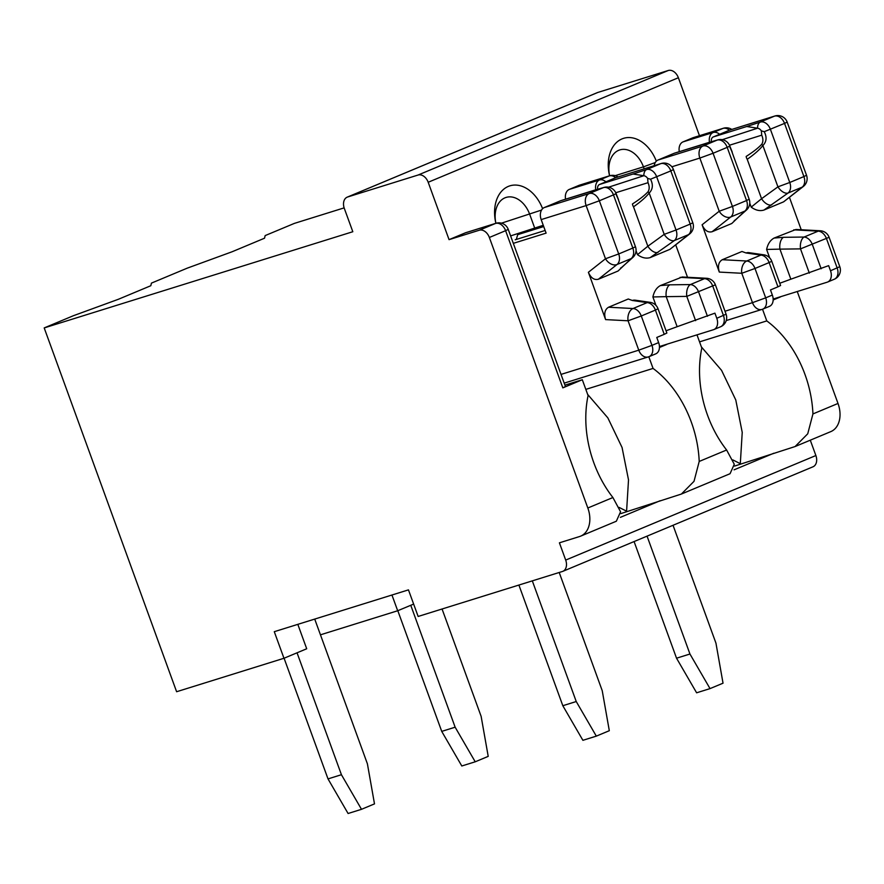 <?xml version="1.0" encoding="UTF-8"?>
<svg xmlns="http://www.w3.org/2000/svg" width="884" height="884" viewBox="0 0 884 884"><rect width="100%" height="100%" fill="white"/><g stroke="black" fill="none" stroke-linecap="round" stroke-linejoin="round"><path stroke-width="1.33" d="M596.965 92.809A9.934 7.017 67.3 0 1 597.385 92.61A9.934 7.017 67.3 0 1 597.816 92.455L668.26 70.499A9.934 7.017 67.3 0 1 678.371 77.737L699.465 135.705M797.257 291.521L838.01 403.458A24.84 17.525 67.3 0 1 830.816 431.613L795.103 446.531L807.733 433.801L812.937 413.933A95.759 67.703 72.7 0 0 766.782 320.914L762.527 309.234M810.285 440.188L815.877 455.536A9.934 7.017 67.3 0 1 812.993 466.796A9.934 7.017 67.3 0 1 812.562 466.962M297.82 624.347L306.704 648.768L283.963 658.271L176.612 691.73L44.2 327.92L73.438 315.698L118.323 299.3L150.821 285.72L151.418 283.123L187.165 268.183L232.039 251.785L264.537 238.205L265.145 235.597L294.383 223.387L344.141 207.873M734.56 466.078L795.103 446.542M659.431 347.5L666.79 344.428L659.442 347.246M620.833 513.593L681.387 494.057L694.017 481.316L699.211 461.448A95.759 67.703 72.7 0 0 653.066 368.429L648.812 356.749M696.99 334.848L701.808 348.064A95.759 67.703 72.7 0 0 726.615 450L734.284 464.255L730.051 473.713L681.387 494.046M773.146 299.985L780.506 296.902L773.157 299.72M618.071 176.944A9.934 9.934 0 0 0 609.662 175.772L579.473 185.176A9.934 7.028 -107.3 0 0 579.031 185.342L569.285 189.408L599.474 180.005A9.934 7.028 72.7 0 0 595.761 189.795M731.786 129.429A9.934 9.934 0 0 0 723.377 128.257L693.189 137.661A9.934 7.028 -107.3 0 0 692.747 137.827L683 141.893L713.189 132.489A9.934 7.028 72.7 0 0 709.476 142.28M44.2 327.92L352.815 231.73L344.318 208.414A9.934 7.017 67.3 0 1 347.202 197.154A9.934 7.017 67.3 0 1 347.633 196.988L418.077 175.032A9.934 7.017 67.3 0 1 428.188 182.27L449.061 239.641L479.261 230.238A9.934 7.017 67.3 0 1 489.36 237.476L587.827 508.002A24.84 17.525 67.3 0 1 580.633 536.146A24.84 17.525 67.3 0 1 579.539 536.544L559.417 542.82L565.694 560.08A9.934 7.017 67.3 0 1 562.821 571.34A9.934 7.017 67.3 0 1 562.379 571.495L418.143 616.457L408.463 589.871L274.283 631.684L283.963 658.271M413.635 604.092L397.678 610.756L391.943 595.009M320.45 634.822L397.678 610.756M510.609 235.906L543.262 225.287M562.821 387.866L505.604 230.68L508.234 229.376L565.451 386.562L562.821 387.866L582.313 379.722L588.081 395.579A95.759 67.703 72.7 0 0 612.899 497.526L620.568 511.77L616.336 521.228L580.633 536.146M508.234 229.376A9.934 9.934 0 0 0 495.935 223.287L465.746 232.691A9.934 7.028 -107.3 0 0 465.316 232.857L449.061 239.641M609.573 175.794A34.785 24.597 -107.3 0 1 623.54 138.346A34.785 24.597 -107.3 0 1 656.326 161.175M679.288 151.672A9.934 7.028 -107.3 0 1 683 141.893M534.809 228.359L529.715 214.37A24.84 17.57 -107.3 0 0 506.079 197.43A24.84 17.57 -107.3 0 0 495.891 223.298A34.785 24.597 -107.3 0 1 509.814 185.861A34.785 24.597 -107.3 0 1 542.599 208.69M565.561 199.187A9.934 7.028 -107.3 0 1 569.285 189.408M773.854 453.216L734.096 469.824M660.138 500.731L620.38 517.35M564.931 385.137L582.313 379.722M587.65 394.408L607.827 417.845L622.06 447.481L628.513 479.901L626.59 511.184L619.109 507.416M585.827 389.38L653.066 368.429M644.16 168.822L643.441 166.855L655.276 162.546M609.617 175.783A24.84 17.57 -107.3 0 1 619.806 149.915A24.84 17.57 -107.3 0 1 643.441 166.855L615.187 175.662M701.377 346.893L721.554 370.33L735.775 399.955L742.229 432.387L740.306 463.669L732.825 459.901M699.542 341.865L766.782 320.914M518.897 585.053L562.821 705.719L576.235 701.531L532.312 580.865M576.235 701.531L596.313 736.129L609.308 730.703L602.225 690.669L559.207 572.478M562.821 705.719L582.899 740.317L596.313 736.129M314.726 619.087L367.412 763.853L374.496 803.887L361.501 809.313L348.086 813.501L328.008 778.903L284.084 658.226M328.008 778.903L341.423 774.716L297.046 652.801M341.423 774.716L361.501 809.313M543.715 226.558L517.715 234.658L516.322 239.453M517.715 234.658L526.886 230.834M561.02 374.407L638.767 350.174L628.071 320.793L605.595 319.599L588.379 272.294C590.899 277.985 594.247 280.294 598.391 279.233L618.071 271.012L631.132 258.614A9.934 7.017 67.3 0 0 632.834 248.05L618.701 253.951L599.341 200.778L613.474 194.878A9.934 7.017 67.3 0 0 603.374 187.64L589.241 193.541L544.29 207.552L560.533 200.767L603.374 187.64A9.934 8.21 -106 0 1 603.993 187.43A9.934 9.934 0 0 1 616.015 193.331M544.29 207.552A9.934 7.028 72.7 0 0 541.185 219.597L546.113 233.122L513.317 243.343M616.656 177.408A9.934 7.028 72.7 0 0 616.203 177.529A9.934 7.028 72.7 0 0 615.772 177.684L599.529 184.48A4.973 3.514 72.7 0 0 597.65 189.253M515.261 239.785L545.141 230.47M659.431 346.55L713.476 329.71A9.934 7.017 -112.7 0 0 713.918 329.544A9.934 7.017 -112.7 0 0 716.791 318.284L714.924 313.157L677.144 326.704L666.204 296.648L652.889 296.958C654.094 291.455 656.591 287.665 660.381 285.576L682.227 276.99L706.581 278.283A9.934 6.663 93.1 0 0 704.504 278.659A9.934 7.017 67.3 0 1 712.758 286.118L723.455 315.5A9.934 7.017 67.3 0 1 720.571 326.771A9.934 7.017 67.3 0 1 720.14 326.925M605.595 319.599C603.86 313.577 604.855 309.455 608.579 307.223L628.259 299.002L632.325 300.472A9.934 7.823 -81.8 0 1 635.298 300.195L634.955 300.151M687.52 277.267L675.752 244.956M689.63 233.973L669.873 249.365L688.481 234.647A9.934 6.906 51.7 0 0 689.63 233.973A9.934 9.934 0 0 0 692.813 222.779L673.453 169.606A9.934 9.934 0 0 0 661.155 163.518L616.203 177.529M608.568 187.198L643.828 175.717A9.934 5.591 71.8 0 1 646.591 169.584A9.934 7.017 67.3 0 1 656.69 176.822L676.039 229.995L690.183 224.083A9.934 7.017 67.3 0 1 688.481 234.647L674.348 240.558A9.934 5.525 -126 0 1 664.204 234.359L676.039 229.995A9.934 7.017 67.3 0 1 674.348 240.558L650.193 257.598L669.873 249.365M650.193 257.598C646.082 258.802 641.85 257.83 637.486 254.658L647.85 246.227L633.508 206.823A4.973 2.774 -124.9 0 1 632.458 203.95C639.497 199.464 644.712 195.364 648.105 191.662C649.563 189.154 649.53 186.17 648.016 182.69L647.618 178.369L650.525 179.209C653.32 184.679 652.867 189.287 649.176 193.055A4.973 2.575 -141.7 0 1 648.105 191.662M658.039 308.77L666.867 333.025L664.238 334.34L655.409 310.085L658.039 308.77A9.934 9.934 0 0 0 650.127 302.339L635.298 300.195M666.05 330.771L677.144 326.704M660.381 285.576L669.785 284.825A9.934 5.293 89.3 0 0 666.204 296.648L686.791 296.394L715.388 284.814A9.934 9.934 0 0 0 706.581 278.283M655.32 354.009A9.934 7.017 -112.7 0 0 655.751 353.854A9.934 7.017 -112.7 0 0 658.635 342.594L656.768 337.456L664.238 334.34M618.513 199.618L615.993 193.276M604.026 187.419L594.037 190.325M643.828 175.717L633.032 174.026L599.529 184.48M644.69 175.938A5.613 3.967 67.3 0 1 647.618 178.369M620.535 268.073A9.934 8.066 48.3 0 0 622.214 266.946M598.391 279.233L616.999 264.515L631.132 258.614A9.934 8.066 48.3 0 0 632.734 257.553A9.934 9.934 0 0 0 635.463 246.735L618.336 199.685M657.994 252.426A9.934 5.525 -126 0 1 647.85 246.227L664.204 234.359L649.176 193.055C645.828 197.265 640.613 201.861 633.508 206.823M669.785 284.825L690.371 284.571A9.934 5.293 89.3 0 0 686.791 296.394L695.609 320.649M658.635 342.594L651.972 345.368A9.934 7.017 67.3 0 1 649.099 356.639A9.934 7.017 67.3 0 1 648.657 356.793A9.934 7.028 72.7 0 1 648.215 356.948A9.934 7.028 72.7 0 1 638.767 350.174L651.972 345.368L641.276 315.986L628.071 320.793A9.934 6.663 -86.9 0 1 633.021 308.527L647.154 302.626A9.934 7.823 -81.8 0 1 650.127 302.339M615.761 192.745L648.016 182.69M725.002 311.223L752.483 302.659L741.786 273.278L719.311 272.084L702.095 224.779C704.625 230.47 707.962 232.779 712.117 231.718L731.786 223.497L744.858 211.088A9.934 7.017 67.3 0 0 746.549 200.535L732.416 206.436L713.068 153.263L727.201 147.363A9.934 7.017 67.3 0 0 717.09 140.125L702.957 146.026L658.005 160.037L674.26 153.252L717.09 140.125A9.934 8.21 -106 0 1 717.709 139.904A9.934 9.934 0 0 1 729.731 145.816M658.005 160.037A9.934 7.028 72.7 0 0 654.204 165.684M730.383 129.893A9.934 7.028 72.7 0 0 729.93 130.014A9.934 7.028 72.7 0 0 729.488 130.169L713.244 136.954A4.973 3.514 72.7 0 0 711.366 141.738M773.146 299.035L827.192 282.195A9.934 7.017 -112.7 0 0 827.634 282.029A9.934 7.017 -112.7 0 0 830.507 270.769L828.639 265.642L790.86 279.189L779.92 249.133L766.605 249.443C767.809 243.94 770.307 240.15 774.097 238.061L795.954 229.475L820.297 230.768A9.934 6.663 93.1 0 0 818.219 231.144A9.934 7.017 67.3 0 1 826.474 238.603L837.17 267.985A9.934 7.017 67.3 0 1 834.297 279.245A9.934 7.017 67.3 0 1 833.855 279.41M719.311 272.084C717.576 266.062 718.57 261.94 722.294 259.708L741.974 251.487L746.041 252.957A9.934 7.823 -81.8 0 1 749.013 252.669L748.671 252.636M801.236 229.752L789.467 197.441M803.357 186.458L783.589 201.85L802.208 187.132A9.934 6.906 51.7 0 0 803.357 186.458A9.934 9.934 0 0 0 806.528 175.264L787.169 122.091A9.934 9.934 0 0 0 774.881 116.003L729.93 130.014M722.294 139.672L757.555 128.202A9.934 5.591 71.8 0 1 760.306 122.069A9.934 7.017 67.3 0 1 770.406 129.307L789.766 182.48L803.899 176.568A9.934 7.017 67.3 0 1 802.208 187.132L788.064 193.032A9.934 5.525 -126 0 1 777.931 186.844L789.766 182.48A9.934 7.017 67.3 0 1 788.064 193.032L763.92 210.072L783.589 201.85M763.92 210.072C759.809 211.287 755.566 210.315 751.212 207.132L761.566 198.712L747.223 159.308A4.973 2.774 -124.9 0 1 746.173 156.435C753.212 151.949 758.428 147.849 761.831 144.147C763.279 141.639 763.246 138.655 761.743 135.175L761.334 130.854L764.24 131.694C767.036 137.164 766.583 141.772 762.892 145.528A4.973 2.575 -141.7 0 1 761.831 144.147M771.754 261.255L780.583 285.51L777.953 286.825L769.124 262.57L771.754 261.255A9.934 9.934 0 0 0 763.842 254.824L749.013 252.669M779.765 283.256L790.86 279.189M774.097 238.061L783.5 237.31A9.934 5.293 89.3 0 0 779.92 249.133L800.506 248.879L829.104 237.299A9.934 9.934 0 0 0 820.297 230.768M769.036 306.494A9.934 7.017 -112.7 0 0 769.478 306.339A9.934 7.017 -112.7 0 0 772.351 295.068L770.483 289.941L777.953 286.825M732.239 152.103L729.709 145.761M717.742 139.904L707.764 142.81M757.555 128.202L746.748 126.511L713.244 136.954M758.406 128.423A5.613 3.967 67.3 0 1 761.334 130.854M734.25 220.558A9.934 8.066 48.3 0 0 735.941 219.42M712.117 231.718L730.725 217L744.858 211.088A9.934 8.066 48.3 0 0 746.461 210.038A9.934 9.934 0 0 0 749.179 199.22L732.051 152.17M771.71 204.9A9.934 5.525 -126 0 1 761.566 198.712L777.931 186.844L762.892 145.528C759.544 149.75 754.328 154.346 747.223 159.308M783.5 237.31L804.086 237.045A9.934 5.293 89.3 0 0 800.506 248.879L809.335 273.134M772.351 295.068L765.688 297.853A9.934 7.017 67.3 0 1 762.815 309.113A9.934 7.017 67.3 0 1 762.373 309.278A9.934 7.028 72.7 0 1 761.942 309.433A9.934 7.028 72.7 0 1 752.483 302.659L765.688 297.853L754.991 268.471L741.786 273.278A9.934 6.663 -86.9 0 1 746.737 261.012L760.87 255.1A9.934 7.823 -81.8 0 1 763.842 254.824M729.488 145.23L761.743 135.175M634.082 541.561L676.536 658.204L689.951 654.016L647.055 536.135M689.951 654.016L710.029 688.614L723.035 683.188L715.952 643.154L673.044 525.284M676.536 658.204L696.614 692.802L710.029 688.614M442.066 608.999L481.128 716.338L488.211 756.372L475.216 761.798L461.802 765.986L441.724 731.388L397.8 610.7M441.724 731.388L455.138 727.201L410.762 605.286M455.138 727.201L475.216 761.798M729.377 130.213A9.934 7.017 -112.7 0 0 722.935 128.412L713.189 132.489A9.934 7.017 -112.7 0 1 719.631 134.291M726.615 450L699.211 461.448M838.01 403.458L812.937 413.933M579.031 185.342L609.22 175.927L599.474 180.005A9.934 7.017 -112.7 0 1 605.916 181.806M615.662 177.728A9.934 7.017 -112.7 0 0 609.22 175.927A9.934 7.028 72.7 0 1 609.662 175.772M692.747 137.827L722.935 128.412A9.934 7.028 72.7 0 1 723.377 128.257M465.316 232.857L495.504 223.442A9.934 7.017 -112.7 0 1 505.604 230.68L489.36 237.476M612.899 497.526L587.827 508.002M495.935 223.287A9.934 7.028 72.7 0 0 495.504 223.442L479.261 230.238M597.816 92.455L347.633 196.988M668.26 70.499L418.077 175.032M678.371 77.737L428.188 182.27M815.877 455.536L565.694 560.08M501.46 223.177L541.549 210.06M716.791 318.284L726.084 314.196L715.388 284.814M707.454 316.284L698.625 292.029A9.934 7.017 67.3 0 0 690.371 284.571L704.504 278.659L680.061 277.355M655.95 305.378L652.889 296.958M637.486 254.658L636.049 250.68M632.325 300.472L647.154 302.626A9.934 7.017 67.3 0 1 655.409 310.085L641.276 315.986A9.934 7.017 67.3 0 0 633.021 308.527L608.579 307.223M692.813 222.779L690.183 224.083L670.823 170.91L673.453 169.606M650.525 179.209L670.823 170.91A9.934 7.017 67.3 0 0 660.724 163.673L615.772 177.684M633.032 174.026L646.591 169.584L660.724 163.673A9.934 7.028 -107.3 0 1 661.155 163.518M588.379 272.294L605.485 258.758L618.701 253.951A9.934 7.017 67.3 0 1 616.999 264.515A9.934 6.906 -128.3 0 1 605.485 258.758L586.136 205.585L541.185 219.597M635.463 246.735L632.834 248.05L613.474 194.878L616.104 193.585M589.241 193.541A9.934 7.017 67.3 0 1 599.341 200.778L586.136 205.585A9.934 7.028 72.7 0 1 589.241 193.541M830.507 270.769L839.8 266.681L829.104 237.299M821.17 268.769L812.341 244.514A9.934 7.017 67.3 0 0 804.086 237.045L818.219 231.144L793.777 229.84M769.666 257.863L766.605 249.443M751.212 207.132L749.765 203.165M746.041 252.957L760.87 255.1A9.934 7.017 67.3 0 1 769.124 262.57L754.991 268.471A9.934 7.017 67.3 0 0 746.737 261.012L722.294 259.708M806.528 175.264L803.899 176.568L784.539 123.395L787.169 122.091M764.24 131.694L784.539 123.395A9.934 7.017 67.3 0 0 774.439 116.158L729.488 130.169M746.748 126.511L760.306 122.069L774.439 116.158A9.934 7.028 -107.3 0 1 774.881 116.003M702.095 224.779L719.211 211.243L732.416 206.436A9.934 7.017 67.3 0 1 730.725 217A9.934 6.906 -128.3 0 1 719.211 211.243L699.852 158.07L671.873 166.789M749.179 199.22L746.549 200.535L727.201 147.363L729.819 146.07M702.957 146.026A9.934 7.017 67.3 0 1 713.068 153.263L699.852 158.07A9.934 7.028 72.7 0 1 702.957 146.026M812.993 466.796L562.821 571.34M597.385 92.61L347.202 197.154M713.918 329.544L720.571 326.771A9.934 9.934 0 0 0 726.084 314.196M564.202 383.137L648.215 356.948A9.934 9.934 0 0 0 649.099 356.639L655.751 353.854M621.717 267.355L632.734 257.553M560.754 200.69L594.821 190.071M615.816 193.806L618.303 199.441M827.634 282.029L834.297 279.245A9.934 9.934 0 0 0 839.8 266.681M726.228 320.561L761.942 309.433A9.934 9.934 0 0 0 762.815 309.113L769.478 306.339M735.444 219.84L746.461 210.038M674.47 153.175L708.537 142.556M729.532 146.291L732.029 151.926"/></g></svg>
